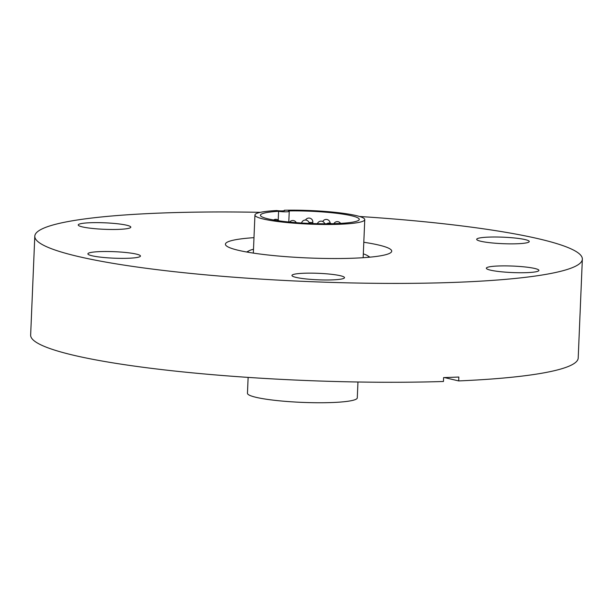 <?xml version="1.0" encoding="UTF-8"?>
<svg xmlns="http://www.w3.org/2000/svg" width="613" height="613" viewBox="0 0 613 613"><rect width="100%" height="100%" fill="white"/><g stroke="black" fill="none" stroke-linecap="round" stroke-linejoin="round"><path stroke-width="0.92" d="M34.795 236.212L30.65 335.073A274.019 33.868 2.4 0 0 73.276 355.172A274.019 33.868 2.4 0 0 443.444 381.485L443.605 377.593A274.019 33.868 2.4 0 0 458.838 377.026L458.677 380.918A274.019 33.868 2.4 0 0 578.205 358.023L582.35 259.161A274.019 33.868 -177.6 0 1 384.282 283.382A274.019 33.868 -177.6 0 1 77.422 256.311A274.019 33.868 -177.6 0 1 34.795 236.212A274.019 33.868 -177.6 0 1 260.395 212.328M359.532 216.481A274.019 33.868 -177.6 0 1 539.724 239.055A274.019 33.868 -177.6 0 1 582.35 259.161M317.128 273.268A26.305 3.249 -177.6 0 1 344.506 277.666A26.305 3.249 -177.6 0 1 319.327 279.857A26.305 3.249 -177.6 0 1 291.949 275.459A26.305 3.249 -177.6 0 1 317.128 273.268M136.37 254.111A26.305 3.249 -177.6 0 1 140.454 256.035A26.305 3.249 -177.6 0 1 121.443 258.364A26.305 3.249 -177.6 0 1 91.988 255.767A26.305 3.249 -177.6 0 1 87.897 253.836A26.305 3.249 -177.6 0 1 106.907 251.506A26.305 3.249 -177.6 0 1 136.37 254.111M127.811 228.526A26.305 3.249 -177.6 0 1 98.187 228.956A26.305 3.249 -177.6 0 1 78.242 224.956A26.305 3.249 -177.6 0 1 81.23 223.584A26.305 3.249 -177.6 0 1 110.861 223.163A26.305 3.249 -177.6 0 1 130.807 227.155A26.305 3.249 -177.6 0 1 127.811 228.526M480.776 241.254A26.305 3.249 -177.6 0 1 476.684 239.331A26.305 3.249 -177.6 0 1 495.702 237.001A26.305 3.249 -177.6 0 1 525.157 239.599A26.305 3.249 -177.6 0 1 529.249 241.53A26.305 3.249 -177.6 0 1 510.231 243.859A26.305 3.249 -177.6 0 1 480.776 241.254M489.327 266.839A26.305 3.249 -177.6 0 1 518.958 266.417A26.305 3.249 -177.6 0 1 538.904 270.41A26.305 3.249 -177.6 0 1 535.908 271.781A26.305 3.249 -177.6 0 1 506.284 272.21A26.305 3.249 -177.6 0 1 486.339 268.21A26.305 3.249 -177.6 0 1 489.327 266.839M363.808 242.265A83.23 10.283 -177.6 0 1 378.78 245.062A83.23 10.283 -177.6 0 1 391.722 251.169A83.23 10.283 -177.6 0 1 331.564 258.525A83.23 10.283 -177.6 0 1 238.365 250.303A83.23 10.283 -177.6 0 1 225.415 244.196A83.23 10.283 -177.6 0 1 253.981 237.66M458.677 380.918L444.494 377.57M363.317 253.882A60.457 7.471 -177.6 0 1 367.325 255.552L369.57 256.931A62.81 7.762 -177.6 0 1 369.923 257.161M367.325 255.552A60.457 7.471 -177.6 0 1 368.674 257.276M356.207 215.592A54.963 6.797 -177.6 0 1 364.758 219.623A54.963 6.797 -177.6 0 1 325.028 224.481A54.963 6.797 -177.6 0 1 263.483 219.056A54.963 6.797 -177.6 0 1 254.931 215.025A54.963 6.797 -177.6 0 1 276.739 210.535A4.513 0.559 -177.6 0 0 281.727 210.91A4.513 0.559 -177.6 0 0 284.716 210.504A4.513 0.559 -177.6 0 0 284.294 210.251A54.963 6.797 -177.6 0 1 356.207 215.592M364.758 219.623L363.187 256.993A54.963 6.797 -177.6 0 1 362.827 257.728M357.954 381.999L357.287 397.891A54.963 6.797 -177.6 0 1 317.557 402.749A54.963 6.797 -177.6 0 1 256.012 397.316A54.963 6.797 -177.6 0 1 247.46 393.285L248.127 377.393M288.792 221.99L289.244 211.309A5.892 0.728 -177.6 0 0 288.508 210.926A49.461 6.115 -177.6 0 1 351.571 215.768A49.461 6.115 -177.6 0 1 359.264 219.393A49.461 6.115 -177.6 0 1 323.511 223.768A49.461 6.115 -177.6 0 1 268.119 218.879A49.461 6.115 -177.6 0 1 260.425 215.255A49.461 6.115 -177.6 0 1 278.586 211.293L278.218 220.151M284.271 210.726L284.294 210.251M253.667 253.146A54.963 6.797 -177.6 0 1 253.368 252.387L254.931 215.025M247.874 252.219A60.457 7.471 -177.6 0 1 249.361 250.61A60.457 7.471 -177.6 0 1 253.498 249.276M246.641 251.997A62.81 7.762 -177.6 0 1 247.008 251.797L249.361 250.61M289.244 211.309A5.892 0.728 -177.6 0 1 285.152 211.83A5.892 0.728 -177.6 0 1 278.586 211.293M317.404 223.684A3.923 3.923 0 0 1 324.783 223.776A3.923 0.483 2.4 0 0 324.829 223.776M309.013 222.496A3.923 0.483 2.4 0 0 312.845 222.174A3.923 3.923 0 0 0 305.512 220.059M331.296 223.722A3.923 3.923 0 0 0 326.76 223.768M340.598 223.385A3.923 3.923 0 0 0 333.886 223.661M309.266 223.416A3.923 3.923 0 0 0 301.573 223.017M330.131 223.17A3.923 3.923 0 0 0 322.752 221.515M296.286 222.649A3.923 3.923 0 0 0 289.665 222.075M278.884 220.818A3.923 3.923 0 0 0 273.605 219.99M312.845 222.174L312.783 223.553"/></g></svg>
